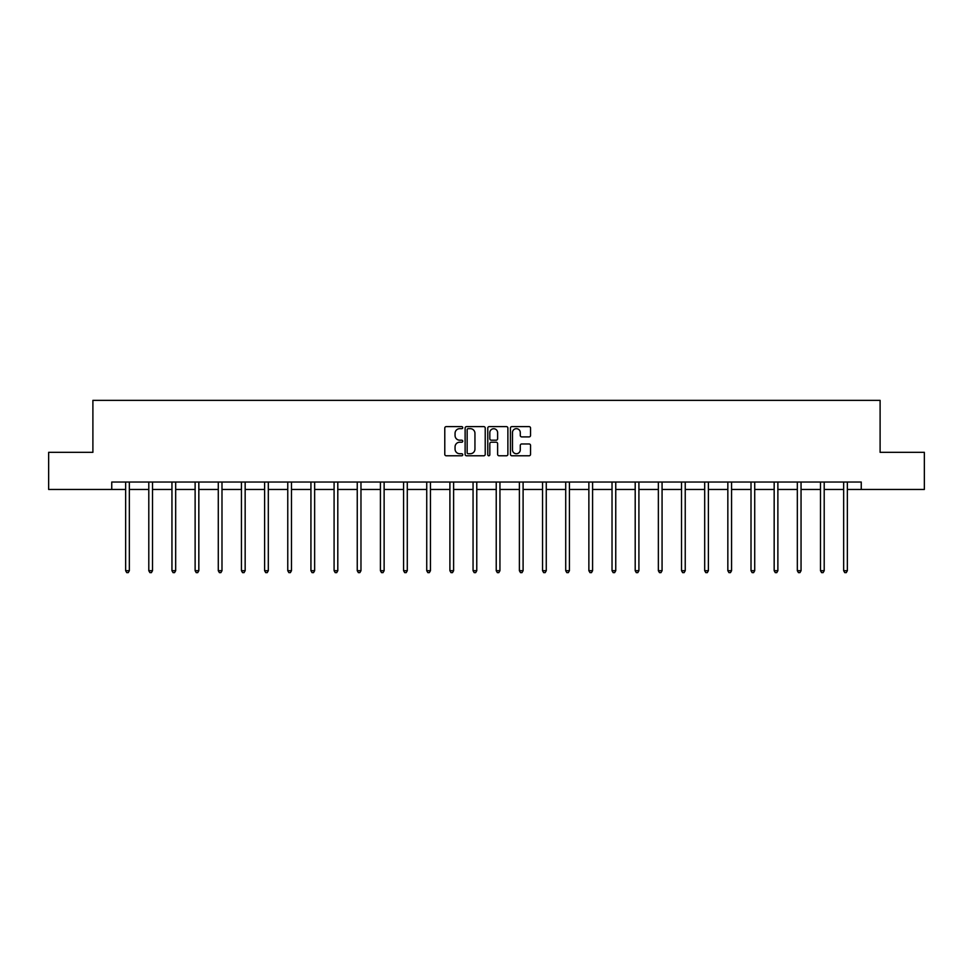 <?xml version="1.0" encoding="UTF-8"?>
<svg xmlns="http://www.w3.org/2000/svg" width="973" height="973" viewBox="0 0 973 973"><rect width="100%" height="100%" fill="white"/><g stroke="black" fill="none" stroke-linecap="round" stroke-linejoin="round"><path stroke-width="1.46" d="M462.747 427.646A1.022 1.022 0 0 0 461.725 426.624L446.242 426.624A1.46 1.46 0 0 0 444.783 428.084L444.783 454.318A1.46 1.46 0 0 0 446.242 455.778L461.725 455.778A1.022 1.022 0 0 0 462.747 454.756A1.022 1.022 0 0 0 461.725 453.734L459.718 453.734A4.658 4.658 0 0 1 455.06 449.076L455.06 446.887A4.658 4.658 0 0 1 459.718 442.216L461.725 442.216A1.022 1.022 0 0 0 462.747 441.195A1.022 1.022 0 0 0 461.725 440.185L459.718 440.185A4.658 4.658 0 0 1 455.06 435.515L455.06 433.326A4.658 4.658 0 0 1 459.718 428.667L461.725 428.667A1.022 1.022 0 0 0 462.747 427.646M529.093 436.901A1.46 1.46 0 0 0 530.553 435.442L530.553 428.084A1.46 1.46 0 0 0 529.093 426.624L511.895 426.624A1.46 1.46 0 0 0 510.436 428.084L510.436 454.318A1.46 1.46 0 0 0 511.895 455.778L529.093 455.778A1.46 1.46 0 0 0 530.553 454.318L530.553 445.427A1.46 1.46 0 0 0 529.093 443.968L521.735 443.968A1.46 1.46 0 0 0 520.275 445.427L520.275 449.83A3.904 3.904 0 0 1 516.371 453.734A3.904 3.904 0 0 1 512.479 449.83L512.479 432.571A3.904 3.904 0 0 1 516.371 428.667A3.904 3.904 0 0 1 520.275 432.571L520.275 435.442A1.46 1.46 0 0 0 521.735 436.901L529.093 436.901M111.749 489.455L48.65 489.455L48.65 452.336L92.897 452.336L92.897 400.365L880.103 400.365L880.103 452.336L924.35 452.336L924.35 489.455L861.251 489.455L861.251 482.036L111.749 482.036L111.749 489.455L125.639 489.455M485.223 428.084A1.46 1.46 0 0 0 483.763 426.624L466.566 426.624A1.46 1.46 0 0 0 465.118 428.084L465.118 454.318A1.46 1.46 0 0 0 466.566 455.778L483.763 455.778A1.46 1.46 0 0 0 485.223 454.318L485.223 428.084M489.237 426.624L506.434 426.624A1.46 1.46 0 0 1 507.882 428.084L507.882 454.318A1.46 1.46 0 0 1 506.434 455.778L499.064 455.778A1.46 1.46 0 0 1 497.617 454.318L497.617 443.676A1.46 1.46 0 0 0 496.157 442.216L491.268 442.216A1.46 1.46 0 0 0 489.82 443.676L489.82 454.756A1.022 1.022 0 0 1 488.799 455.778A1.022 1.022 0 0 1 487.777 454.756L487.777 428.084A1.46 1.46 0 0 1 489.237 426.624M129.348 489.455L148.796 489.455M152.506 489.455L171.953 489.455M175.675 489.455L195.123 489.455M198.833 489.455L218.28 489.455M221.99 489.455L241.438 489.455M245.16 489.455L264.607 489.455M268.317 489.455L287.765 489.455M291.474 489.455L310.934 489.455M314.644 489.455L334.092 489.455M337.801 489.455L357.249 489.455M360.971 489.455L380.419 489.455M384.128 489.455L403.576 489.455M407.286 489.455L426.733 489.455M430.455 489.455L449.903 489.455M453.613 489.455L473.06 489.455M476.77 489.455L496.23 489.455M499.94 489.455L519.387 489.455M523.097 489.455L542.545 489.455M546.267 489.455L565.714 489.455M569.424 489.455L588.872 489.455M592.581 489.455L612.029 489.455M615.751 489.455L635.199 489.455M638.908 489.455L658.356 489.455M662.066 489.455L681.526 489.455M685.235 489.455L704.683 489.455M708.393 489.455L727.84 489.455M731.562 489.455L751.01 489.455M754.72 489.455L774.167 489.455M777.877 489.455L797.325 489.455M801.047 489.455L820.494 489.455M824.204 489.455L843.652 489.455M847.361 489.455L861.251 489.455M468.171 428.667A1.022 1.022 0 0 0 467.149 429.689L467.149 452.713A1.022 1.022 0 0 0 468.171 453.734L470.287 453.734A4.658 4.658 0 0 0 474.946 449.076L474.946 433.326A4.658 4.658 0 0 0 470.287 428.667L468.171 428.667M497.617 432.644A3.904 3.904 0 0 0 493.712 428.74A3.904 3.904 0 0 0 489.82 432.644L489.82 438.726A1.46 1.46 0 0 0 491.268 440.185L496.157 440.185A1.46 1.46 0 0 0 497.617 438.726L497.617 432.644M129.543 482.036L129.458 482.243A1.484 1.484 0 0 0 129.348 482.803L129.348 570.701L125.639 570.701L125.639 482.803A1.484 1.484 0 0 0 125.529 482.243L125.444 482.036M129.348 570.701L128.229 572.635L126.745 572.635L125.639 570.701M152.7 482.036L152.615 482.243A1.484 1.484 0 0 0 152.506 482.803L152.506 570.701L148.796 570.701L148.796 482.803A1.484 1.484 0 0 0 148.687 482.243L148.601 482.036M152.506 570.701L151.399 572.635L149.915 572.635L148.796 570.701M175.87 482.036L175.772 482.243A1.484 1.484 0 0 0 175.675 482.803L175.675 570.701L171.953 570.701L171.953 482.803A1.484 1.484 0 0 0 171.856 482.243L171.759 482.036M175.675 570.701L174.556 572.635L173.072 572.635L171.953 570.701M199.027 482.036L198.942 482.243A1.484 1.484 0 0 0 198.833 482.803L198.833 570.701L195.123 570.701L195.123 482.803A1.484 1.484 0 0 0 195.014 482.243L194.928 482.036M198.833 570.701L197.714 572.635L196.23 572.635L195.123 570.701M222.185 482.036L222.099 482.243A1.484 1.484 0 0 0 221.99 482.803L221.99 570.701L218.28 570.701L218.28 482.803A1.484 1.484 0 0 0 218.171 482.243L218.086 482.036M221.99 570.701L220.883 572.635L219.399 572.635L218.28 570.701M245.354 482.036L245.257 482.243A1.484 1.484 0 0 0 245.16 482.803L245.16 570.701L241.438 570.701L241.438 482.803A1.484 1.484 0 0 0 241.34 482.243L241.243 482.036M245.16 570.701L244.041 572.635L242.557 572.635L241.438 570.701M268.512 482.036L268.426 482.243A1.484 1.484 0 0 0 268.317 482.803L268.317 570.701L264.607 570.701L264.607 482.803A1.484 1.484 0 0 0 264.498 482.243L264.413 482.036M268.317 570.701L267.198 572.635L265.714 572.635L264.607 570.701M291.669 482.036L291.584 482.243A1.484 1.484 0 0 0 291.474 482.803L291.474 570.701L287.765 570.701L287.765 482.803A1.484 1.484 0 0 0 287.655 482.243L287.57 482.036M291.474 570.701L290.368 572.635L288.884 572.635L287.765 570.701M314.838 482.036L314.753 482.243A1.484 1.484 0 0 0 314.644 482.803L314.644 570.701L310.934 570.701L310.934 482.803A1.484 1.484 0 0 0 310.825 482.243L310.74 482.036M314.644 570.701L313.525 572.635L312.041 572.635L310.934 570.701M337.996 482.036L337.911 482.243A1.484 1.484 0 0 0 337.801 482.803L337.801 570.701L334.092 570.701L334.092 482.803A1.484 1.484 0 0 0 333.982 482.243L333.897 482.036M337.801 570.701L336.694 572.635L335.211 572.635L334.092 570.701M361.165 482.036L361.068 482.243A1.484 1.484 0 0 0 360.971 482.803L360.971 570.701L357.249 570.701L357.249 482.803A1.484 1.484 0 0 0 357.152 482.243L357.055 482.036M360.971 570.701L359.852 572.635L358.368 572.635L357.249 570.701M384.323 482.036L384.238 482.243A1.484 1.484 0 0 0 384.128 482.803L384.128 570.701L380.419 570.701L380.419 482.803A1.484 1.484 0 0 0 380.309 482.243L380.224 482.036M384.128 570.701L383.009 572.635L381.525 572.635L380.419 570.701M407.48 482.036L407.395 482.243A1.484 1.484 0 0 0 407.286 482.803L407.286 570.701L403.576 570.701L403.576 482.803A1.484 1.484 0 0 0 403.467 482.243L403.381 482.036M407.286 570.701L406.179 572.635L404.695 572.635L403.576 570.701M430.65 482.036L430.553 482.243A1.484 1.484 0 0 0 430.455 482.803L430.455 570.701L426.733 570.701L426.733 482.803A1.484 1.484 0 0 0 426.636 482.243L426.539 482.036M430.455 570.701L429.336 572.635L427.852 572.635L426.733 570.701M453.807 482.036L453.722 482.243A1.484 1.484 0 0 0 453.613 482.803L453.613 570.701L449.903 570.701L449.903 482.803A1.484 1.484 0 0 0 449.794 482.243L449.708 482.036M453.613 570.701L452.494 572.635L451.01 572.635L449.903 570.701M476.965 482.036L476.879 482.243A1.484 1.484 0 0 0 476.77 482.803L476.77 570.701L473.06 570.701L473.06 482.803A1.484 1.484 0 0 0 472.951 482.243L472.866 482.036M476.77 570.701L475.663 572.635L474.179 572.635L473.06 570.701M500.134 482.036L500.049 482.243A1.484 1.484 0 0 0 499.94 482.803L499.94 570.701L496.23 570.701L496.23 482.803A1.484 1.484 0 0 0 496.121 482.243L496.035 482.036M499.94 570.701L498.821 572.635L497.337 572.635L496.23 570.701M523.292 482.036L523.206 482.243A1.484 1.484 0 0 0 523.097 482.803L523.097 570.701L519.387 570.701L519.387 482.803A1.484 1.484 0 0 0 519.278 482.243L519.193 482.036M523.097 570.701L521.99 572.635L520.506 572.635L519.387 570.701M546.461 482.036L546.364 482.243A1.484 1.484 0 0 0 546.267 482.803L546.267 570.701L542.545 570.701L542.545 482.803A1.484 1.484 0 0 0 542.447 482.243L542.35 482.036M546.267 570.701L545.148 572.635L543.664 572.635L542.545 570.701M569.619 482.036L569.533 482.243A1.484 1.484 0 0 0 569.424 482.803L569.424 570.701L565.714 570.701L565.714 482.803A1.484 1.484 0 0 0 565.605 482.243L565.52 482.036M569.424 570.701L568.305 572.635L566.821 572.635L565.714 570.701M592.776 482.036L592.691 482.243A1.484 1.484 0 0 0 592.581 482.803L592.581 570.701L588.872 570.701L588.872 482.803A1.484 1.484 0 0 0 588.762 482.243L588.677 482.036M592.581 570.701L591.475 572.635L589.991 572.635L588.872 570.701M615.945 482.036L615.848 482.243A1.484 1.484 0 0 0 615.751 482.803L615.751 570.701L612.029 570.701L612.029 482.803A1.484 1.484 0 0 0 611.932 482.243L611.835 482.036M615.751 570.701L614.632 572.635L613.148 572.635L612.029 570.701M639.103 482.036L639.018 482.243A1.484 1.484 0 0 0 638.908 482.803L638.908 570.701L635.199 570.701L635.199 482.803A1.484 1.484 0 0 0 635.089 482.243L635.004 482.036M638.908 570.701L637.789 572.635L636.306 572.635L635.199 570.701M662.26 482.036L662.175 482.243A1.484 1.484 0 0 0 662.066 482.803L662.066 570.701L658.356 570.701L658.356 482.803A1.484 1.484 0 0 0 658.247 482.243L658.162 482.036M662.066 570.701L660.959 572.635L659.475 572.635L658.356 570.701M685.43 482.036L685.345 482.243A1.484 1.484 0 0 0 685.235 482.803L685.235 570.701L681.526 570.701L681.526 482.803A1.484 1.484 0 0 0 681.416 482.243L681.331 482.036M685.235 570.701L684.116 572.635L682.632 572.635L681.526 570.701M708.587 482.036L708.502 482.243A1.484 1.484 0 0 0 708.393 482.803L708.393 570.701L704.683 570.701L704.683 482.803A1.484 1.484 0 0 0 704.574 482.243L704.488 482.036M708.393 570.701L707.286 572.635L705.802 572.635L704.683 570.701M731.757 482.036L731.66 482.243A1.484 1.484 0 0 0 731.562 482.803L731.562 570.701L727.84 570.701L727.84 482.803A1.484 1.484 0 0 0 727.743 482.243L727.646 482.036M731.562 570.701L730.443 572.635L728.959 572.635L727.84 570.701M754.914 482.036L754.829 482.243A1.484 1.484 0 0 0 754.72 482.803L754.72 570.701L751.01 570.701L751.01 482.803A1.484 1.484 0 0 0 750.901 482.243L750.815 482.036M754.72 570.701L753.601 572.635L752.117 572.635L751.01 570.701M778.072 482.036L777.986 482.243A1.484 1.484 0 0 0 777.877 482.803L777.877 570.701L774.167 570.701L774.167 482.803A1.484 1.484 0 0 0 774.058 482.243L773.973 482.036M777.877 570.701L776.77 572.635L775.286 572.635L774.167 570.701M801.241 482.036L801.144 482.243A1.484 1.484 0 0 0 801.047 482.803L801.047 570.701L797.325 570.701L797.325 482.803A1.484 1.484 0 0 0 797.228 482.243L797.13 482.036M801.047 570.701L799.928 572.635L798.444 572.635L797.325 570.701M824.399 482.036L824.313 482.243A1.484 1.484 0 0 0 824.204 482.803L824.204 570.701L820.494 570.701L820.494 482.803A1.484 1.484 0 0 0 820.385 482.243L820.3 482.036M824.204 570.701L823.085 572.635L821.601 572.635L820.494 570.701M847.556 482.036L847.471 482.243A1.484 1.484 0 0 0 847.361 482.803L847.361 570.701L843.652 570.701L843.652 482.803A1.484 1.484 0 0 0 843.542 482.243L843.457 482.036M847.361 570.701L846.255 572.635L844.771 572.635L843.652 570.701"/></g></svg>
